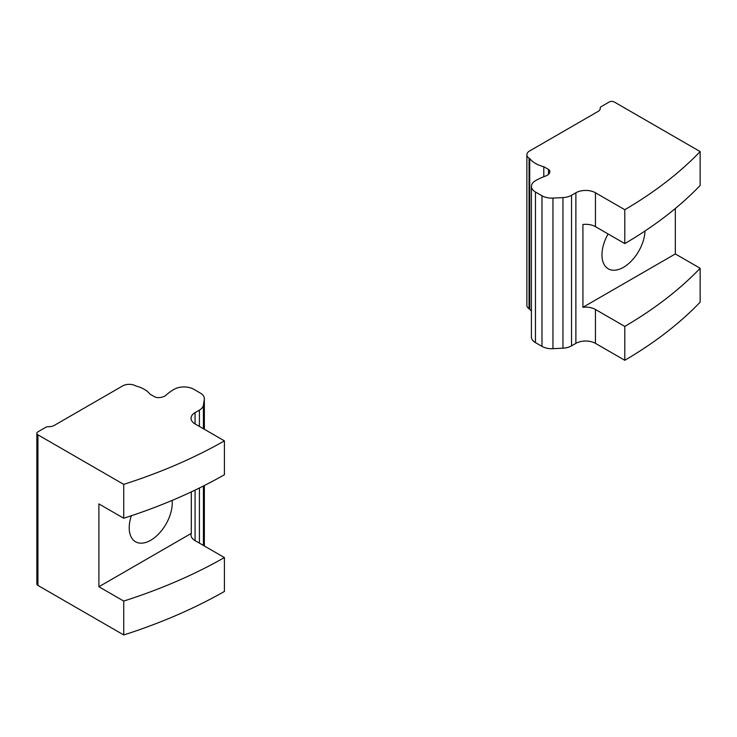 <?xml version="1.0" encoding="UTF-8"?>
<svg xmlns="http://www.w3.org/2000/svg" width="737" height="737" viewBox="0 0 737 737"><rect width="100%" height="100%" fill="white"/><g stroke="black" fill="none" stroke-linecap="round" stroke-linejoin="round"><path stroke-width="1.11" d="M123.724 634.962L123.724 601.079L98.896 586.744L191.298 533.395A13.828 7.987 0 0 0 191.03 534.979A13.828 7.987 0 0 0 195.075 540.626L224.416 557.568L224.416 591.452A461.076 266.204 0 0 1 123.724 634.962L37.928 585.427A3.685 2.128 0 0 1 36.85 583.916L36.85 433.328A3.685 2.128 0 0 0 37.928 434.839L123.724 484.375L123.724 518.249L98.896 503.915L98.896 586.744M123.724 601.079A461.076 266.204 0 0 0 224.416 557.568M123.724 484.375A461.076 266.204 0 0 0 224.416 440.864L224.416 474.739A461.076 266.204 180 0 1 123.724 518.249M224.416 440.864L195.075 423.922A13.828 7.987 0 0 1 191.03 418.275A13.828 7.987 0 0 1 195.075 412.628L199.423 410.113A13.828 7.987 0 0 0 203.421 405.166L204.296 399.399A13.828 7.987 0 0 0 204.352 398.699A13.828 7.987 0 0 0 200.298 393.051L193.776 389.283A13.828 7.987 0 0 0 174.208 389.283L173.914 389.458A55.33 31.94 0 0 0 166.129 395.106A9.222 5.325 0 0 1 157.506 397.584A4.606 2.662 0 0 1 154.65 396.81L149.933 394.092A27.665 15.974 0 0 0 135.894 385.985L135.415 385.709A9.222 5.325 0 0 1 135.157 385.589A9.222 5.325 0 0 0 122.701 385.893L54.197 425.442A7.379 4.256 0 0 1 48.568 426.686A3.685 2.128 0 0 0 45.758 427.303L37.928 431.827A3.685 2.128 0 0 0 36.85 433.328M191.298 491.892L191.298 533.395M172.136 500.414A30.429 17.568 -60 0 1 150.735 540.249A30.429 17.568 -60 0 1 135.525 541.759A30.429 17.568 -60 0 1 131.37 515.753M624.792 360.301L595.441 343.359L595.441 309.476L624.792 326.417L624.792 360.301A461.076 266.204 180 0 0 700.15 302.161L700.15 268.277L675.322 253.943L675.322 208.488M600.231 108.661L600.231 108.182A3.685 2.128 180 0 1 600.231 108.063A3.685 2.128 180 0 1 601.309 106.561L609.14 102.038A3.685 2.128 180 0 1 614.354 102.038L700.15 151.573A461.076 266.204 180 0 1 624.792 209.713L595.441 192.772A13.828 7.987 180 0 0 575.883 192.772L571.534 195.277A13.828 7.987 180 0 1 562.957 197.59L552.962 198.096A13.828 7.987 180 0 1 541.981 195.784L535.458 192.016A13.828 7.987 180 0 1 531.405 186.369A13.828 7.987 180 0 1 535.458 180.722L535.753 180.547A55.33 31.94 180 0 1 545.537 176.06A9.222 5.325 180 0 0 549.866 171.546A9.222 5.325 180 0 0 549.83 171.076A4.606 2.662 180 0 0 548.494 169.427L543.786 166.709A27.665 15.974 180 0 1 529.737 158.593L529.258 158.326L529.258 308.914L529.737 309.19L529.737 158.593M624.792 209.713L624.792 243.597A461.076 266.204 180 0 0 700.15 185.457L700.15 151.573M624.792 326.417A461.076 266.204 0 0 0 700.15 268.277M624.792 243.597L595.441 226.655L595.441 192.772M595.441 309.476A13.828 7.987 0 0 0 582.921 307.292L582.921 224.472A13.828 7.987 180 0 1 595.441 226.655M531.405 186.369L531.405 336.956A13.828 7.987 180 0 0 535.458 342.604L541.981 346.372A13.828 7.987 180 0 0 552.962 348.684L562.957 348.177A13.828 7.987 180 0 0 571.534 345.865L575.883 343.359A13.828 7.987 180 0 1 595.441 343.359M529.258 308.914A9.222 5.325 180 0 0 529.055 308.766L529.055 158.179A9.222 5.325 180 0 1 526.881 154.742A9.222 5.325 180 0 1 529.59 150.984L598.085 111.434A7.379 4.256 180 0 0 600.25 108.422A7.379 4.256 180 0 0 600.231 108.182M531.405 311.023A27.665 15.974 180 0 1 529.737 309.19M529.055 308.766A9.222 5.325 180 0 1 526.881 305.339L526.881 154.742M543.786 176.714L543.786 166.709M582.921 307.292L675.322 253.943M644.986 231.003A30.429 17.568 -60 0 1 631.333 261.064A30.429 17.568 -60 0 1 608.265 268.821A30.429 17.568 -60 0 1 608.108 233.961M37.928 434.839L37.928 585.427M195.075 412.628L195.075 423.922M195.075 490.096L195.075 540.626M204.296 399.399L204.296 429.238M204.296 485.554L204.296 545.951M203.421 405.166L203.421 428.741M203.421 485.996L203.421 545.444M199.423 410.113L199.423 426.428M199.423 487.986L199.423 543.132M575.883 343.359L575.883 192.772M552.962 348.684L552.962 198.096M562.957 348.177L562.957 197.59M541.981 346.372L541.981 195.784M535.458 342.604L535.458 192.016M548.494 174.337L548.494 169.427M571.534 345.865L571.534 195.277M549.83 172.007L549.83 171.076M204.352 398.699L204.352 429.275M204.352 485.526L204.352 545.979M600.231 108.717L600.231 108.063"/></g></svg>
